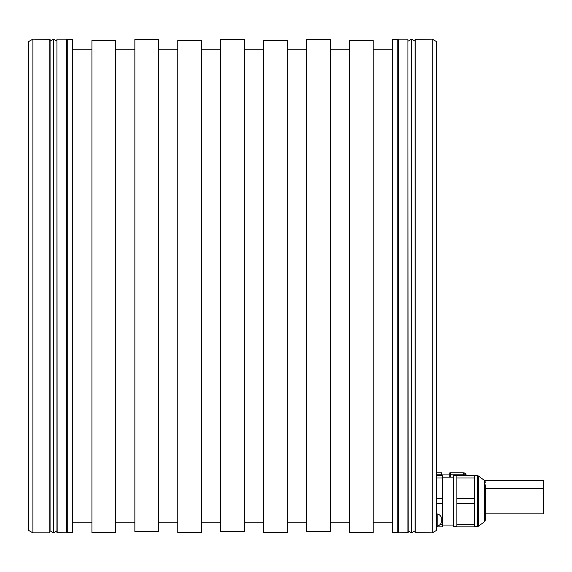 <?xml version="1.0" encoding="UTF-8"?>
<svg xmlns="http://www.w3.org/2000/svg" width="572" height="572" viewBox="0 0 572 572"><rect width="100%" height="100%" fill="white"/><g stroke="black" fill="none" stroke-linecap="round" stroke-linejoin="round"><path stroke-width="0.86" d="M28.6 513.02L28.6 58.98M32.897 39.118L32.897 532.882L28.6 530.401L28.6 41.599L32.897 39.118L50.071 39.332L49.85 532.882L49.85 39.118M436.493 472.772L441.427 472.772L441.427 475.346M441.427 474.209L436.493 474.209M449.156 474.066L441.427 474.066M449.156 473.68L449.156 477.17L449.156 472.987L450.443 472.987M450.443 477.17L450.443 472.772L463.327 472.772L463.327 475.346M463.327 474.209L450.443 474.209M484.57 480.501L543.4 480.501L543.4 513.885L485.435 513.885M437.809 526.011A6.428 6.428 0 0 0 441.212 523.008L441.212 516.995A6.428 6.428 0 0 0 437.809 513.992L437.809 526.011L436.493 526.011L436.493 41.599L436.493 530.401L432.196 532.882L432.196 39.118L415.022 39.332L415.022 532.668L432.196 532.882M436.493 526.011L436.493 526.869L442.499 526.869L442.499 524.209L440.383 524.209M398.591 532.882L408.151 532.668L407.936 39.118L398.591 39.118L398.591 532.882L397.847 532.453L397.847 39.547L392.478 39.547L392.478 532.453L397.847 532.453M57.15 39.118L66.495 39.118L66.495 532.882L56.935 532.668L56.935 39.332L57.15 532.882M32.897 532.882L49.85 532.882M398.591 39.118L397.847 39.547M67.246 39.547L72.608 39.547L72.608 532.453L67.246 532.453L67.246 39.547L66.495 39.118M330.223 39.547L306.606 39.547L306.606 531.517L330.223 531.517L330.223 39.547M244.351 39.547L220.735 39.547L220.735 531.517L244.351 531.517L244.351 39.547M158.48 39.547L134.863 39.547L134.863 531.517L158.48 531.517L158.48 39.547M392.478 522.15L373.158 522.15M392.478 49.85L373.158 49.85M373.158 40.483L373.158 532.453L349.542 532.453L349.542 40.483L373.158 40.483L349.542 40.483M177.799 40.483L201.415 40.483L201.415 532.453L177.799 532.453L177.799 40.483L201.415 40.483M263.671 40.483L287.287 40.483L287.287 532.453L263.671 532.453L263.671 40.483L287.287 40.483M91.928 40.483L115.544 40.483L115.544 532.453L91.928 532.453L91.928 40.483L115.544 40.483M220.735 49.85L201.415 49.85M220.735 522.15L201.415 522.15M263.671 49.85L244.351 49.85M263.671 522.15L244.351 522.15M306.606 49.85L287.287 49.85M306.606 522.15L287.287 522.15M349.542 49.85L330.223 49.85M349.542 522.15L330.223 522.15M177.799 49.85L158.48 49.85M177.799 522.15L158.48 522.15M134.863 49.85L115.544 49.85M134.863 522.15L115.544 522.15M91.928 522.15L72.608 522.15M91.928 49.85L72.608 49.85M67.246 532.453L66.495 532.882M436.493 496.217L436.751 503.768L442.499 503.768L442.499 524.209M436.751 503.768L436.493 505.998M436.751 498.448L442.499 498.448L442.499 478.006L436.751 478.006L436.493 480.237M436.171 475.346L436.751 475.346L436.751 478.006M436.751 475.346L442.499 475.346L442.499 478.006M442.499 503.768L442.499 498.448M436.751 526.011L436.751 526.869M456.885 475.668L453.667 475.668L453.667 526.547L456.885 526.547M456.885 478.006L456.885 475.346L474.488 475.346L474.488 478.006L456.885 478.006L456.885 526.869L474.488 526.869L474.488 478.006M456.885 524.209L474.488 524.209M474.488 503.768L456.885 503.768M456.885 498.448L474.488 498.448M478.206 475.875L477.577 475.668L477.577 526.547L478.206 526.34L478.206 475.875L484.548 480.487L484.548 521.728L485.435 519.998L485.435 484.899M408.151 41.155L411.59 39.118L415.022 41.155M408.151 530.845L411.59 532.882L415.022 530.845M53.503 532.882L50.071 530.845L50.071 41.155L53.503 39.118L53.503 532.882L56.935 530.845M56.935 41.155L53.503 39.118M464.793 475.346L464.793 472.987L463.327 472.987M466.409 475.346L465.165 473.201L465.165 475.346M407.936 532.882L407.936 39.118M415.236 39.118L415.236 532.882M411.59 532.882L411.59 39.118M465.165 473.201L464.793 472.987M436.493 41.599L432.196 39.118M442.499 477.17L453.667 477.17M477.577 475.668L474.488 475.668M484.548 521.728L478.206 526.34M484.548 480.487L485.435 482.225M485.435 488.338L543.4 488.338M477.577 526.547L474.488 526.547M442.499 525.046L453.667 525.046M437.809 513.992L436.493 513.992"/></g></svg>
